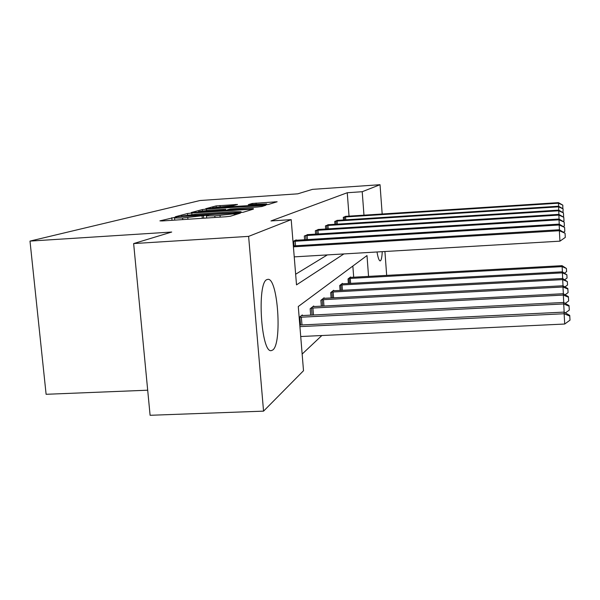 <?xml version="1.0" encoding="UTF-8"?>
<svg xmlns="http://www.w3.org/2000/svg" width="600" height="600" viewBox="0 0 600 600"><rect width="100%" height="100%" fill="white"/><g stroke="black" fill="none" stroke-linecap="round" stroke-linejoin="round"><path stroke-width="0.9" d="M174.915 217.343L159.9 220.86L162.24 220.942L225.892 216.757L230.423 216.225L240.368 213.142L214.808 215.873L206.468 215.865L208.358 215.25L206.558 215.25L182.58 217.995L174.547 217.987L176.648 217.343L174.915 217.343M382.252 251.67C381.99 256.837 381.413 259.86 380.513 260.752L380.123 260.903C379.043 260.692 378 257.715 376.995 251.978M272.76 350.002L271.267 350.632C261.15 353.243 256.763 283.035 266.843 279.623L267.998 279.315C277.92 278.153 282.308 343.673 272.76 350.002M237.502 204.472L216.15 205.905L205.71 208.702L264.608 204.892L268.522 204.442L277.147 201.765L252.27 203.475L248.272 204.645L266.632 203.933L255.968 205.215L212.587 207.757L233.423 205.605L237.502 204.472M368.558 276.435L366.998 255.555L298.275 306.51L303.51 370.725L263.55 411.143L150.097 415.29L133.642 243.57L171.705 232.035L30 241.095L200.085 200.505L297.75 193.83L312.487 189.36L380.032 184.71L382.178 214.02M133.642 243.57L248.618 236.377L291.202 219.638L296.513 284.865L343.89 253.935M349.043 216.165L347.257 192.735L270.983 220.942L291.202 219.638M347.257 192.735L362.212 191.715L380.032 184.71M191.775 213.038L187.523 213.517L175.358 216.75L177.66 216.81L238.935 212.76L243.263 212.257L253.447 209.093L191.775 213.038L191.91 214.515M191.227 212.535L202.417 209.558L206.46 209.108L265.785 205.282L261.803 206.528L257.775 206.985L230.123 209.025L227.077 209.91L229.567 209.903L253.305 208.59L191.243 212.64M384.923 251.513L386.678 275.43M263.55 411.143L248.618 236.377M30 241.095L46.11 394.298L147.697 390.202M342.48 283.845L342.442 283.365L339.705 285.517L340.087 290.475M324.15 298.358L324.105 297.788L320.865 300.337L321.337 306.225M299.168 317.4L302.31 314.933L302.37 315.615M302.153 354.06L321.862 335.52M353.7 277.26L352.845 266.048M313.748 306.593L313.695 305.978L310.163 308.752L310.68 315.21M333.69 290.798L333.653 290.28L330.675 292.62L331.103 298.005M350.603 277.418L350.565 276.975L348.03 278.97L348.382 283.538M363.975 215.197L362.212 191.715M295.65 274.23L327.33 254.917M343.507 220.005L343.305 217.343L345.93 216.353M334.957 224.333L334.733 221.445L337.575 220.373M325.695 229.035L325.447 225.892L328.53 224.73M315.615 234.165L315.345 230.73L318.705 229.47M304.612 239.782L304.312 236.017L307.987 234.63M292.98 241.44L296.22 239.888L296.257 240.285M181.222 216.127L236.43 212.625L241.072 211.725L232.763 211.74L196.65 214.14L181.222 216.127M209.917 210.18L198.51 211.567L204.952 211.538L218.498 210.638L225.728 209.28L209.917 210.18M300.72 336.525L564.705 324.03L564.045 312.105L299.79 325.058M299.918 326.632L564.12 313.74L569.768 316.058L570 320.168L564.705 324.03M564.045 312.105L569.722 315.397L569.768 316.058M294.233 256.868L559.95 241.163L559.35 230.722L293.415 246.833M559.32 229.763L565.058 233.228L559.35 230.722L559.32 229.763L293.34 245.91M565.058 233.228L565.29 237.397L559.95 241.163M299.31 317.288L563.7 303.945L563.64 302.468L301.455 315.6M564.173 312.173L563.7 303.945L569.07 306.173L569.295 310.08L565.418 312.9M563.64 302.468L569.033 305.572L569.07 306.173M310.957 308.123L563.325 295.072L563.265 293.73L312.915 306.593M563.752 302.535L563.325 295.072L568.44 297.21L568.658 300.945L565.26 303.397M563.265 293.73L568.403 296.67L568.44 297.21M559.447 229.83L559.17 224.993L293.13 241.373M559.148 224.123L564.592 227.385L559.17 224.993L559.148 224.123L295.335 240.315M564.592 227.385L564.817 231.345L563.715 232.125M559.26 224.183L559.005 219.803L305.138 235.62M558.982 219.015L564.173 222.09L559.005 219.803L558.982 219.015L307.147 234.653M564.173 222.09L564.382 225.87L563.528 226.47M321.6 299.76L562.98 287.002L562.928 285.78L323.385 298.35M563.37 293.79L562.98 287.002L567.87 289.058L568.072 292.62L565.095 294.772M562.928 285.78L567.84 288.562L567.87 289.058M559.088 219.075L558.855 215.085L316.095 230.37M558.832 214.373L563.79 217.282L558.855 215.085L558.832 214.373L317.94 229.493M563.79 217.282L563.993 220.89L563.347 221.347M331.35 292.087L562.665 279.623L562.62 278.505L332.993 290.798M563.025 285.832L562.665 279.623L567.345 281.603L567.54 285.015L564.923 286.905M562.62 278.505L567.345 281.603M558.93 214.417L558.72 210.78L326.138 225.562M558.697 210.12L563.438 212.888L558.72 210.78L558.697 210.12L327.832 224.752M563.438 212.888L563.632 216.337L563.168 216.667M340.32 285.038L562.38 272.858L562.335 271.822L341.835 283.845M562.71 278.55L562.38 272.858L566.865 274.763L567.053 278.04L564.743 279.697M562.335 271.822L566.865 274.763M558.787 210.165L558.592 206.827L335.37 221.145M558.577 206.228L563.115 208.853L558.592 206.827L558.577 206.228L336.93 220.395M563.115 208.853L562.987 212.392M348.608 278.52L562.118 266.625L562.072 265.673L350.002 277.418M562.418 271.868L562.118 266.625L566.43 268.47L566.602 271.612L564.57 273.075M562.072 265.673L566.43 268.47M558.653 206.265L558.48 203.19L343.89 217.065M558.465 202.635L562.822 205.14L558.48 203.19L558.465 202.635L345.33 216.375M562.822 205.14L562.815 208.455M172.028 220.298L171.788 217.702M235.553 214.642L235.455 213.495M203.7 218.22L203.468 215.61M182.73 219.593L182.58 217.995M187.905 219.255L187.762 217.657M202.29 218.31L202.087 216M214.95 217.478L214.808 215.873M220.178 217.132L220.035 215.528M234.292 215.032L234.195 213.885M250.935 209.888L250.868 209.1M187.657 214.95L187.523 213.517M239.483 212.722L239.445 212.272M240.795 212.61L240.735 211.882M202.53 210.855L202.417 209.558M206.58 210.442L206.46 209.108M263.34 206.048L263.272 205.298M222.69 210.63L222.645 210.165M225.712 210.428L225.615 209.325M252.353 204.51L252.27 203.475M256.178 204.255L256.072 203.048M274.77 202.515L274.71 201.795M216.255 207.105L216.15 205.905M220.118 206.715L220.013 205.478M235.32 205.08L235.267 204.45M300.54 325.02L299.903 317.228M301.987 324.952L301.35 317.108M312.097 315.142L311.528 308.062M313.478 315.075L312.907 307.957M295.185 241.2L295.56 245.775M293.722 241.312L294.097 245.865M307.103 235.455L307.433 239.61M305.707 235.567L306.038 239.7M322.65 306.157L322.14 299.7M323.978 306.09L323.46 299.603M317.97 230.22L318.27 234M316.642 230.317L316.942 234.083M332.332 297.945L331.868 292.035M333.6 297.877L333.135 291.938M327.93 225.413L328.207 228.877M326.655 225.517L326.925 228.96M341.235 290.415L340.815 284.985M342.457 290.347L342.038 284.888M337.095 221.002L337.343 224.183M335.873 221.1L336.112 224.257M349.462 283.478L349.08 278.475M350.632 283.41L350.25 278.377M345.548 216.93L345.772 219.862M344.37 217.02L344.595 219.938M174.743 220.118L174.555 218.085M206.663 218.025L206.483 215.955M181.155 216.585L181.118 216.195M241.147 212.572L241.072 211.725M227.115 210.337L227.085 209.933M198.57 212.243L198.517 211.635M225.825 210.42L225.728 209.28M212.64 208.373L212.587 207.81M266.7 204.712L266.632 203.933"/></g></svg>
